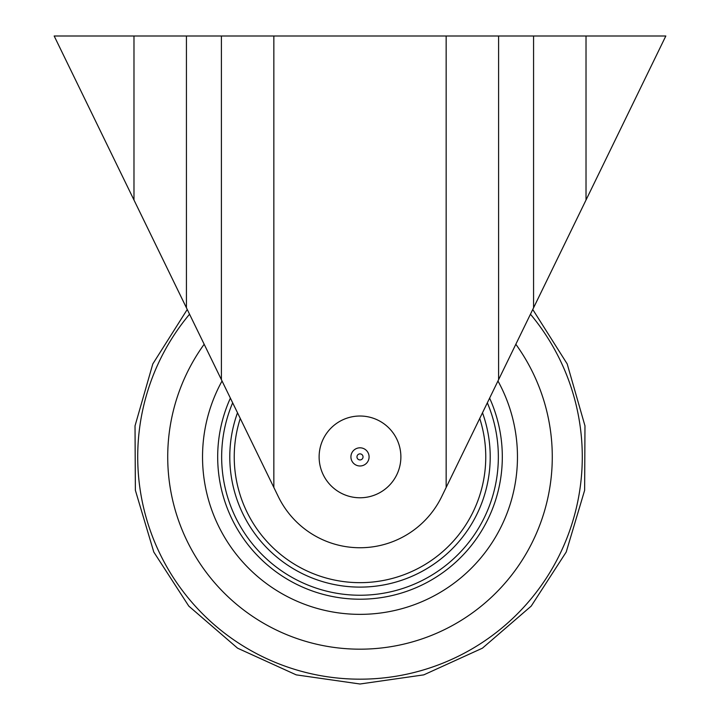 <?xml version="1.0" encoding="UTF-8"?>
<svg xmlns="http://www.w3.org/2000/svg" width="720" height="720" viewBox="0 0 720 720"><rect width="100%" height="100%" fill="white"/><g stroke="black" fill="none" stroke-linecap="round" stroke-linejoin="round"><path stroke-width="1.08" d="M586.017 36L533.565 36L533.565 307.809L586.017 200.025L586.017 36L665.829 36L441.684 496.647A90.837 90.837 0 0 1 278.316 496.647L273.843 487.449L273.843 36L54.171 36L273.843 487.449M533.565 36L273.843 36M133.983 36L133.983 200.025L186.435 307.809L186.435 36M397.512 440.658A40.878 40.878 0 0 0 343.764 419.382A40.878 40.878 0 0 0 322.488 473.13A40.878 40.878 0 0 0 376.236 494.415A40.878 40.878 0 0 0 397.512 440.658M356.391 448.56A9.081 9.081 0 0 0 351.666 460.503A9.081 9.081 0 0 0 363.609 465.237A9.081 9.081 0 0 0 368.334 453.285A9.081 9.081 0 0 0 356.391 448.56M358.794 454.122A3.024 3.024 0 0 0 357.219 458.1A3.024 3.024 0 0 0 361.206 459.675A3.024 3.024 0 0 0 362.781 455.697A3.024 3.024 0 0 0 358.794 454.122M222.039 380.997A157.455 157.455 0 0 0 360 614.358A157.455 157.455 0 0 0 497.961 380.997A157.455 157.455 0 0 1 360 614.358A157.455 157.455 0 0 1 222.039 380.997M482.499 412.767A130.203 130.203 0 0 1 284.949 563.301A130.203 130.203 0 0 1 237.501 412.767A130.203 130.203 0 0 0 442.683 557.478M489.618 398.133A142.317 142.317 0 0 1 360 599.211A142.317 142.317 0 0 1 230.382 398.133M487.341 402.822A138.348 138.348 0 0 1 360 595.242A138.348 138.348 0 0 1 232.659 402.822M498.6 379.665L498.6 36M446.157 487.449L446.157 36M221.4 379.665L221.4 36M530.451 314.217A222.282 222.282 0 0 1 360 679.176A222.282 222.282 0 0 1 189.549 314.217M204.165 344.259A192.285 192.285 0 0 0 360 649.179A192.285 192.285 0 0 0 515.835 344.259M240.264 418.446A125.757 125.757 0 0 0 439.857 554.049A125.757 125.757 0 0 0 479.736 418.446M187.245 309.483L152.802 363.933L135.027 425.853L135.369 490.284L153.783 552.024L188.793 606.105L237.582 648.18L296.226 674.865L360 684L423.774 674.865L482.418 648.18L531.207 606.105L566.217 552.024L584.64 490.284L584.973 425.853L567.198 363.933L532.755 309.483"/></g></svg>
